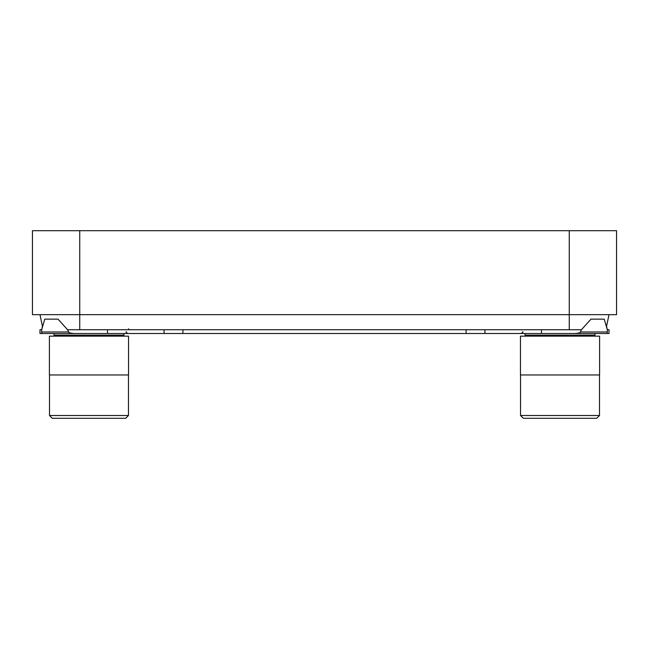 <?xml version="1.0" encoding="UTF-8"?>
<svg xmlns="http://www.w3.org/2000/svg" width="649" height="649" viewBox="0 0 649 649"><rect width="100%" height="100%" fill="white"/><g stroke="black" fill="none" stroke-linecap="round" stroke-linejoin="round"><path stroke-width="0.97" d="M39.987 314.668L42.453 326.325L41.69 329.741L39.987 329.741L39.987 333.505L41.682 333.505L41.682 329.741L44.765 319.154L58.029 319.154L67.577 329.741L68.656 331.98C68.364 332.661 70.124 333.172 73.954 333.505L41.682 333.505L41.682 331.98L68.656 331.98M609.013 314.668L606.547 326.325L607.31 329.741L604.235 319.154L590.971 319.154L581.439 329.741L67.577 329.741M32.45 314.668L32.45 230.703L32.45 314.668L79.746 314.668L79.746 329.741M616.55 314.668L79.746 314.668L79.746 230.703L616.55 230.703L616.55 314.668L616.55 230.703M32.45 230.703L79.746 230.703M581.423 329.741L580.344 331.98L607.318 331.98L607.318 333.505L609.013 333.505L609.013 329.741L607.318 329.741L607.318 333.505L73.954 333.505M107.531 329.741L107.531 333.505M164.059 329.741L164.059 333.505M182.904 329.741L182.904 333.505M466.096 329.741L466.096 333.505M484.941 329.741L484.941 333.505M541.469 329.741L541.469 333.505M575.046 333.505C578.876 333.172 580.636 332.661 580.344 331.98M88.978 336.141L128.543 336.141L128.543 374.96L49.405 374.96L49.405 336.141L88.978 336.141M49.494 415.506L52.277 418.297L125.671 418.297L128.461 415.506L49.494 415.506L49.494 374.96M560.022 336.141L599.595 336.141L599.595 374.96L520.457 374.96L520.457 336.141L560.022 336.141M520.539 415.506L523.329 418.297L596.723 418.297L599.506 415.506L520.539 415.506L520.539 374.96M569.254 230.703L569.254 329.741M53.648 333.505L54.256 335.127L123.691 335.127L124.308 333.505M524.692 333.505L525.309 335.127L594.744 335.127L595.352 333.505M128.543 328.8L128.794 329.741M522.81 331.623C523.289 332.077 522.664 332.71 520.928 333.505M126.19 331.623C125.711 332.077 126.336 332.71 128.072 333.505M54.256 335.127L53.551 336.141M123.691 335.127L124.397 336.141M128.461 415.506L128.461 374.96M525.309 335.127L524.603 336.141M594.744 335.127L595.449 336.141M599.506 415.506L599.506 374.96"/></g></svg>
